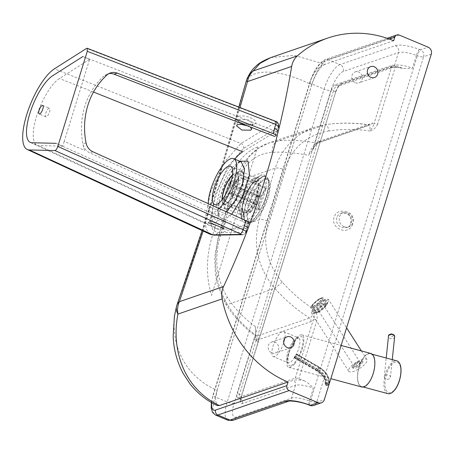 <?xml version="1.0" encoding="UTF-8"?>
<svg xmlns="http://www.w3.org/2000/svg" width="454" height="454" viewBox="0 0 454 454"><rect width="100%" height="100%" fill="white"/><g stroke="black" fill="none" stroke-linecap="round" stroke-linejoin="round"><path stroke-width="0.34" stroke-dasharray="2.27 1.7" d="M271.821 352.923A5.794 5.244 71.1 0 0 275.323 353.059A5.794 5.244 71.1 0 0 278.745 347.787A5.794 5.244 71.1 0 0 275.067 342.237A5.794 5.244 71.1 0 0 271.566 342.1A5.794 5.244 71.1 0 0 268.138 347.378A5.794 5.244 71.1 0 0 271.821 352.923M355.459 82.73A5.794 5.244 71.1 0 0 358.961 82.866A5.794 5.244 71.1 0 0 362.383 77.589A5.794 5.244 71.1 0 0 358.705 72.044A5.794 5.244 71.1 0 0 355.204 71.908A5.794 5.244 71.1 0 0 351.776 77.186A5.794 5.244 71.1 0 0 355.459 82.73M239.4 171.595L237.448 172.696L235.217 174.818L232.38 178.609L229.633 183.45L226.047 192.212L224.565 197.785L223.93 203.829L224.844 207.671L226.018 208.647L227.613 208.675L229.923 207.484L234.417 202.7L238.032 196.849L241.715 188.126L243.168 182.542L243.662 178.706L243.531 175.148L242.595 172.537L241.358 171.538L239.4 171.595M274.647 356.532A13.512 4.466 112.8 0 1 273.268 356.549A13.512 4.466 112.8 0 1 273.677 344.155A13.512 4.466 112.8 0 1 282.348 331.641A13.512 4.466 112.8 0 1 283.722 331.624A13.512 4.466 112.8 0 1 283.319 344.019A13.512 4.466 112.8 0 1 274.647 356.532M227.743 209.192L229.764 208.08L232.113 205.94L235.331 201.843L238.146 197.11L241.92 188.228L243.355 182.934L243.974 175.641L242.969 172.06L241.71 170.942L239.996 170.846L237.584 172.089L233.004 177.202L229.503 183.183L225.837 192.11L223.72 201.383L223.674 205.492L224.463 208.142L225.649 209.226L227.743 209.192M238.225 161.868L241.216 161.845L240.092 162.163C239.371 161.72 236.619 164.643 231.824 170.942C227.653 177.378 224.191 184.767 221.444 193.103C219.151 200.293 218.011 206.195 218.028 210.809L218.811 215.253L216.115 206.457L220.173 188.904L228.827 171.09L238.225 161.868M226.608 211.922L221.717 215.196L218.811 215.253L211.258 212.086A28.96 9.574 112.8 0 1 208.204 203.647M219.191 208.585A28.96 9.574 112.8 0 1 214.209 212.046A28.96 9.574 112.8 0 1 211.258 212.086M336.783 217.699C335.886 222.171 337.56 225.422 341.8 227.46L346.816 227.545C353.28 225.683 352.837 215.332 346.203 213.238L341.187 213.153C338.996 213.959 337.532 215.474 336.783 217.699M344.058 226.688A7.724 6.992 -108.9 0 1 339.189 219.282A7.724 6.992 -108.9 0 1 343.752 212.268A7.724 6.992 -108.9 0 1 348.456 212.466A7.724 6.992 -108.9 0 1 353.326 219.867A7.724 6.992 -108.9 0 1 348.763 226.881A7.724 6.992 -108.9 0 1 344.058 226.688M303.942 380.617L306.132 381.712L309.549 384.322L313.413 388.176L309.452 400.973L310.366 401.319L417.334 55.757L416.42 55.411L412.459 68.208L407.448 68.628L402.573 68.282L395.701 65.836A3.087 0.823 -162.8 0 0 392.108 65.268L334.899 84.887A5.408 1.788 112.8 0 0 331.579 89.495L333.52 90.806L256.289 340.307C258.059 341.533 258.576 342.356 257.832 342.776L335.614 92.304L241.579 396.03A3.859 1.027 -162.8 0 0 239.44 394.356A5.408 1.788 -67.2 0 0 239.519 398.595A5.408 1.788 -67.2 0 0 240.07 398.589L293.193 380.373A3.859 3.496 -108.9 0 1 295.452 385.332L242.328 403.555A9.267 3.065 112.8 0 1 241.25 396.297L257.815 342.781C258.559 342.35 258.014 341.504 256.187 340.256A154.672 140.042 -108.9 0 1 254.291 339.019L237.425 393.51A5.408 1.788 112.8 0 0 237.504 397.749A5.408 1.788 112.8 0 0 238.055 397.744L295.259 378.125A3.087 0.823 17.2 0 1 298.851 378.693L303.942 380.617A19.306 5.147 17.2 0 0 293.193 380.373M341.374 83.587L394.498 65.37A3.859 3.496 -108.9 0 1 392.392 67.612A3.859 3.496 -108.9 0 1 390.037 67.515L336.913 85.732A3.859 3.496 71.1 0 0 339.269 85.829A3.859 3.496 71.1 0 0 341.374 83.587A9.267 3.065 112.8 0 0 335.307 92.502C336.011 92.224 335.415 91.657 333.52 90.806M295.259 378.125L313.328 319.752L310.882 321.693L258.281 339.728C256.391 340.279 255.398 339.007 255.296 335.92L255.75 333.486L255.392 326.608C243.9 318.237 234.542 308.465 227.318 297.296C216.308 278.569 213.959 258.269 220.286 236.386L236.245 184.818C243.015 164.416 254.995 153.594 272.184 152.357C283.075 151.687 295.151 152.675 308.414 155.319L312.721 149.837L313.419 148.163L331.579 89.495M255.296 335.92L254.348 338.996L256.289 340.307M395.701 65.836L377.632 124.209A3.087 0.823 -162.8 0 0 374.039 123.641L392.108 65.268M377.632 124.209C376.116 127.625 373.557 129.895 369.948 131.007C372.331 127.841 373.699 125.389 374.039 123.641L372.348 123.119A3.087 2.798 71.1 0 1 370.663 124.912L370.663 124.912A3.087 2.798 71.1 0 1 369.352 125.009L316.756 143.044A3.087 2.798 71.1 0 0 318.067 142.953L318.067 142.953A3.087 2.798 71.1 0 0 319.752 141.16L372.348 123.119M310.882 321.693A3.087 2.798 71.1 0 0 309.605 318.01C296.661 309.798 285.044 299.901 274.755 288.324C257.696 267.588 252.537 244.723 259.268 219.73L275.232 168.162C281.94 148.152 294.964 134.566 314.31 127.404L325.404 124.714A7.724 2.463 81.5 0 1 325.586 124.663A7.724 2.463 81.5 0 1 328.985 130.9C342.526 128.908 356.18 128.942 369.948 131.007L369.982 124.952L369.352 125.009C354.585 122.676 339.933 122.58 325.404 124.714L278.064 140.944L268.785 143.016L258.241 148.362L249.03 156.715L235.751 181.702L219.787 233.271C212.336 259.404 214.878 283.165 227.414 304.56C234.962 316.75 244.825 327.249 257.009 336.051L309.605 318.01C311.756 317.04 313.425 314.281 314.622 309.741C316.852 313.067 317.618 316.597 316.92 320.32L298.851 378.693M272.184 152.357A11.583 7.837 84 0 1 278.064 140.944C289.788 139.65 302.682 140.348 316.756 143.044C313.765 144.695 310.984 148.787 308.414 155.319M328.985 130.9C306.717 135.082 291.797 147.981 284.215 169.586L268.252 221.155C262.27 243.367 266.918 263.666 282.189 282.065C291.786 292.813 302.597 302.041 314.622 309.741C314.65 314.185 314.219 317.522 313.328 319.752A3.087 0.823 17.2 0 1 316.92 320.32M258.281 339.728A3.087 2.798 71.1 0 0 257.009 336.051L255.613 335.932C243.077 326.863 232.97 315.99 225.292 303.306A11.583 5 148.6 0 1 225.292 303.306A11.583 5 148.6 0 1 227.318 297.296M255.392 326.608L255.75 333.486M312.721 149.837C314.832 146.063 316.614 143.765 318.067 142.953L369.982 124.952C355.09 122.586 340.29 122.489 325.586 124.663L314.31 127.404L268.785 143.016C255.256 146.96 240.07 162.765 234.769 182.508A11.583 3.087 17.2 0 1 235.751 181.702L275.232 168.162A7.724 2.06 17.2 0 1 284.215 169.586M282.189 282.065A7.724 0.488 -41.7 0 1 274.755 288.324L227.414 304.56A11.583 5 148.6 0 1 225.298 303.306L217.381 284.505L215.389 274.415L214.725 257.146L218.805 234.077A11.583 3.087 17.2 0 1 219.787 233.271L259.268 219.73A7.724 2.06 17.2 0 1 268.252 221.155M239.757 161.232L228.515 175.965L219.77 197.876L217.772 215.633L223.93 220.292L231.739 214.231M203.154 231.052L239.996 107.53M246.414 80.562A19.306 1.793 -163.4 0 1 246.437 80.517C224.934 161.437 199.93 242.215 176.765 305.587C168.729 334.309 178.155 373.063 217.103 390.451L215.361 400.473L217.324 405.553M270.726 57.613L294.096 55.331L325.07 64.275C320.002 66.937 315.553 73.764 311.728 84.767L309.367 83.615C272.15 65.915 250.069 71.715 246.437 80.517M311.728 84.767L217.103 390.451M257.566 146.903C244.229 152.209 234.485 164.654 228.328 184.25L212.37 235.819C206.071 256.436 205.804 276.327 211.57 295.492L257.566 146.903M393.675 40.746L325.07 64.275A19.306 8.944 -64.5 0 0 309.367 83.615M49.015 108.245A4.631 1.532 -67.2 0 0 46.041 112.535A4.631 1.532 -67.2 0 0 45.899 116.786A4.631 1.532 -67.2 0 0 46.37 116.774A4.631 1.532 -67.2 0 0 49.344 112.49A4.631 1.532 -67.2 0 0 49.486 108.239A4.631 1.532 -67.2 0 0 49.015 108.245M247.788 126.002L252.254 125.066L253.043 124.055L248.599 119.901L239.791 119.306L238.691 119.833L237.902 120.843L240.467 124.175M211.468 216.444L210.911 216.643L216.598 220.031L224.809 222.466L225.371 222.267L220.627 219.293L211.468 216.444M223.345 227.664C220.292 227.511 206.144 220.843 210.071 221.421L210.991 221.603C215.485 222.63 226.852 228.186 223.345 227.664L223.879 227.567L225.371 222.267M210.911 216.643L209.538 221.512L210.071 221.421M251.578 129.248L253.167 123.811L248.69 124.475C242.481 123.437 239.065 122.308 238.429 121.093L237.907 120.48L236.5 125.809M238.526 116.372C246.431 113.806 262.208 122.325 253.343 124.345C245.415 126.899 229.656 118.42 238.526 116.372M210.168 234.304L206.258 229.378L205.004 219.793L210.718 191.384L224.792 161.607L241.017 143.521L275.657 122.404L274.988 121.462L86.578 48.402M243.662 124.407L250.347 126.995M275.657 122.404A3.859 3.314 -121.4 0 1 278.24 127.296L243.611 148.418L227.834 166.533L214.657 195.969L210.542 222.329L212.744 230.064L217.523 232.692A3.859 3.609 -90.9 0 1 214.254 235.144M217.523 232.692L245.745 232.261A3.859 3.609 -90.9 0 1 242.447 234.712L242.413 234.712M274.988 121.462A3.859 1.305 111.2 0 1 275.606 121.343M278.722 126.853L278.24 127.296L277.065 131.093L277.519 130.724L278.722 126.853M242.714 151.784L276.134 131.416L82.895 56.523L89.614 59.343L64.23 141.342L84.501 150.456A73.344 66.409 -108.9 0 1 82.951 143.992C83.877 148.112 86.147 151.057 89.767 152.828L247.651 223.85L248.582 223.527L245.745 232.261L246.187 231.954L247.385 228.078L245.994 228.776L218.749 229.208A42.472 14.04 112.8 0 1 216.569 228.765A42.472 14.04 112.8 0 1 214.759 200.191A42.472 14.04 112.8 0 1 234.763 159.138M275.652 136.126L277.065 131.093L276.134 131.416L274.721 136.444L275.652 136.126A5.408 1.39 15.7 0 0 276.111 135.746L277.519 130.724M248.582 223.527A5.408 1.487 -161.4 0 0 249.042 223.158L247.385 228.084M86.05 142.931L82.951 143.992A73.344 66.409 -108.9 0 1 104.023 75.943A11.583 10.487 -108.9 0 1 107.309 74.013A11.583 10.487 -108.9 0 1 108.909 73.616M64.23 141.342L62.743 146.143L56.024 143.322L245.994 228.776L247.651 223.85M89.614 59.343L59.44 78.508A36.876 12.19 -67.2 0 0 37.279 114.13A36.876 12.19 -67.2 0 0 37.115 145.252A36.876 12.19 -67.2 0 0 38.681 145.575L62.743 146.143M245.784 212.035A16.219 5.357 112.8 0 1 244.133 212.058A16.219 5.357 112.8 0 1 242.595 209.623A16.219 5.357 112.8 0 1 245.461 195.027A16.219 5.357 112.8 0 1 253.865 182.758A16.219 5.357 112.8 0 1 255.029 182.167A16.219 5.357 112.8 0 1 256.675 182.145A16.219 5.357 112.8 0 1 256.192 197.019A16.219 5.357 112.8 0 1 245.784 212.035M232.425 175.46A16.219 5.357 112.8 0 1 234.968 173.757A16.219 5.357 112.8 0 1 236.619 173.734A16.219 5.357 112.8 0 1 236.131 188.609A16.219 5.357 112.8 0 1 225.723 203.619A16.219 5.357 112.8 0 1 224.072 203.642A16.219 5.357 112.8 0 1 222.364 199.442M249.218 222.227A24.63 8.144 112.8 0 1 244.383 218.567A24.63 8.144 112.8 0 1 248.735 196.4A24.63 8.144 112.8 0 1 261.498 177.764A24.63 8.144 112.8 0 1 263.263 176.873A24.63 8.144 112.8 0 1 266.135 196.156A24.63 8.144 112.8 0 1 249.218 222.227M263.439 176.3A25.248 8.348 112.8 0 1 266.379 196.071A25.248 8.348 112.8 0 1 249.042 222.801A25.248 8.348 112.8 0 1 244.087 219.049A25.248 8.348 112.8 0 1 248.542 196.321A25.248 8.348 112.8 0 1 261.635 177.213A25.248 8.348 112.8 0 1 263.439 176.3M255.352 181.504A16.991 5.613 112.8 0 1 257.083 181.481A16.991 5.613 112.8 0 1 256.572 197.059A16.991 5.613 112.8 0 1 245.671 212.79A16.991 5.613 112.8 0 1 243.94 212.812A16.991 5.613 112.8 0 1 242.334 210.264A16.991 5.613 112.8 0 1 245.33 194.976A16.991 5.613 112.8 0 1 254.138 182.116A16.991 5.613 112.8 0 1 255.352 181.504M232.499 174.847A16.991 5.613 112.8 0 1 235.189 173.048A16.991 5.613 112.8 0 1 236.92 173.019A16.991 5.613 112.8 0 1 236.409 188.603A16.991 5.613 112.8 0 1 225.502 204.328A16.991 5.613 112.8 0 1 223.777 204.357A16.991 5.613 112.8 0 1 221.983 199.925M268.115 197.439A23.165 7.656 112.8 0 1 252.208 221.961A23.165 7.656 112.8 0 1 249.848 221.989A23.165 7.656 112.8 0 1 249.507 203.818A23.165 7.656 112.8 0 1 265.414 179.296A23.165 7.656 112.8 0 1 267.769 179.262A23.165 7.656 112.8 0 1 268.115 197.439M264.858 179.063A23.165 7.656 112.8 0 1 267.219 179.029A23.165 7.656 112.8 0 1 266.526 200.282A23.165 7.656 112.8 0 1 251.652 221.728A23.165 7.656 112.8 0 1 249.297 221.762A23.165 7.656 112.8 0 1 249.989 200.509A23.165 7.656 112.8 0 1 264.858 179.063M231.977 196.576C232.363 197.972 233.583 199.164 235.643 200.146A16.219 5.357 -67.2 0 0 236.392 199C234.332 198.012 233.112 196.82 232.726 195.43A12.354 4.086 112.8 0 1 231.977 196.576L231.358 192.246A4.631 1.532 112.8 0 1 229.582 193.393A4.631 1.532 112.8 0 1 229.213 192.956L225.439 198.738A12.354 4.086 112.8 0 1 225.32 197.876L224.872 198.971L224.974 200.322L226.801 202.166A16.219 5.357 -67.2 0 0 226.921 203.029L225.099 201.19L224.968 200.004L225.439 198.738M230.859 182.315L231.387 185.992A4.631 1.532 112.8 0 1 233.163 184.846A4.631 1.532 112.8 0 1 233.532 185.283L260.414 196.559L266.067 187.899L242.544 178.03C240.387 177.344 238.645 177.832 237.306 179.5A12.354 4.086 112.8 0 1 237.425 180.363L233.657 186.146A4.631 1.532 112.8 0 1 232.113 191.094L258.996 202.371L259.921 208.863L236.392 199M232.113 191.094L232.726 195.43M259.921 208.863A16.219 5.357 112.8 0 1 259.166 210.015L235.643 200.146M237.425 180.363C238.764 178.694 240.512 178.206 242.669 178.893A16.219 5.357 -67.2 0 0 242.544 178.03M233.532 185.283L237.306 179.5M266.067 187.899A16.219 5.357 112.8 0 1 266.192 188.756L242.669 178.893M231.353 180.601L233.821 180.908A16.219 5.357 -67.2 0 0 233.072 182.06L230.99 181.657L230.133 182.122M259.166 210.015L258.247 203.523A4.631 1.532 112.8 0 1 256.465 204.669A4.631 1.532 112.8 0 1 256.096 204.232L250.443 212.892A16.219 5.357 112.8 0 1 250.324 212.029L255.977 203.369L229.088 192.093A4.631 1.532 112.8 0 1 230.632 187.144L257.52 198.421L256.595 191.928L233.072 182.06M230.632 187.144L230.223 184.273M256.595 191.928A16.219 5.357 112.8 0 1 257.344 190.776L233.821 180.908M250.443 212.892L226.921 203.029M256.096 204.232L229.213 192.956M250.324 212.029L226.801 202.166M257.344 190.776L258.269 197.269L231.387 185.992M255.977 203.369A4.631 1.532 112.8 0 1 257.52 198.421M266.192 188.756L260.539 197.422L233.657 186.146M225.32 197.876L229.088 192.093M258.269 197.269A4.631 1.532 112.8 0 1 260.051 196.122A4.631 1.532 112.8 0 1 260.414 196.559M258.247 203.523L231.358 192.246M260.539 197.422A4.631 1.532 112.8 0 1 258.996 202.371M370.668 353.416A17.377 7.712 -74.9 0 0 364.335 356.606A17.377 7.712 -74.9 0 0 357.565 374.516A17.377 7.712 -74.9 0 0 361.639 386.973M294.464 364.012C292.228 366.605 290.361 367.729 288.858 367.394C283.699 366.73 288.761 346.47 296.133 338.258C298.369 335.665 300.236 334.541 301.745 334.876C306.898 335.54 301.836 355.8 294.464 364.012M388.017 393.669A16.991 7.542 105.1 0 1 384.033 381.491A16.991 7.542 105.1 0 1 390.65 363.972A16.991 7.542 105.1 0 1 396.841 360.856M367.933 383.482A16.991 7.542 105.1 0 1 361.742 386.604A16.991 7.542 105.1 0 1 357.758 374.419A16.991 7.542 105.1 0 1 364.375 356.906A16.991 7.542 105.1 0 1 370.566 353.791A16.991 7.542 105.1 0 1 374.55 365.969A16.991 7.542 105.1 0 1 367.933 383.482M387.33 379.186A3.087 2.139 -174.1 0 0 390.44 377.365A3.087 2.139 -174.1 0 0 387.41 374.908A3.087 2.139 -174.1 0 0 384.294 376.729A3.087 2.139 -174.1 0 0 387.33 379.186M355.261 366.293A3.615 1.169 147.4 0 0 358.751 364.392A3.615 1.169 147.4 0 0 360.084 362.252A3.615 1.169 147.4 0 0 358.808 362.116A3.615 1.169 147.4 0 0 355.317 364.017A3.615 1.169 147.4 0 0 353.989 366.157A3.615 1.169 147.4 0 0 355.261 366.293M321.631 304.254L322.221 303.09L321.171 303.3C318.481 304.997 316.949 306.461 316.574 307.693L317.624 307.483L321.631 304.254M314.9 312.891L311.665 313.368C310.218 311.904 319.809 302.909 325.495 300.395L328.73 299.918C329.048 300.52 328.475 301.694 327.005 303.454C323.379 307.432 319.344 310.576 314.9 312.891M363.121 359.188A10.811 3.49 147.4 0 0 352.696 364.868A10.811 3.49 147.4 0 0 348.717 371.264A10.811 3.49 147.4 0 0 352.525 371.684A10.811 3.49 147.4 0 0 362.95 366.003A10.811 3.49 147.4 0 0 366.928 359.608A10.811 3.49 147.4 0 0 363.121 359.188M352.049 367.377L357.979 365.913L362.269 360.845L356.345 362.309L352.049 367.377L352.837 368.608L357.133 363.541L363.058 362.076L358.762 367.138L352.837 368.608M358.762 367.138L357.979 365.913M363.058 362.076L362.269 360.845M357.133 363.541L356.345 362.309M326.176 385.106L326.835 385.486L326.176 385.106L325.898 384.271A0.772 0.505 -139.7 0 1 325.387 383.454L325.2 383.868L325.949 385.27L326.608 385.656A0.772 0.772 0 0 0 327.584 385.486A0.772 0.505 -139.7 0 1 326.835 385.486L328.889 382.756L328.231 382.37L327.692 383.318L328.35 383.704A0.772 0.505 40.3 0 0 329.178 383.522A0.772 0.545 -170.9 0 0 328.889 382.756A14.284 9.318 -139.7 0 0 319.502 367.49L317.227 370.169L294.396 356.861L296.445 354.126L296.507 354.682A1.544 0.306 120.2 0 1 295.429 356.583L294.674 357.474A1.544 0.306 120.2 0 1 294.215 357.803A1.544 0.306 120.2 0 1 294.237 357.36L294.396 356.861M295.429 356.583L318.311 369.919A1.544 0.306 -59.8 0 0 319.389 368.024A13.444 8.774 40.3 0 1 328.231 382.37L326.148 382.563L325.387 383.454L325.961 385.049A13.444 8.774 -139.7 0 0 317.119 370.702A1.544 0.306 -59.8 0 0 317.096 371.139A1.544 0.306 -59.8 0 0 317.556 370.81L318.311 369.919A11.9 7.763 -139.7 0 1 326.148 382.563A0.772 0.505 40.3 0 0 326.653 383.38L327.692 383.318M319.684 298.948A6.18 1.226 140.4 0 0 314.287 303.039A6.18 1.226 140.4 0 0 312.023 306.393A6.18 1.226 140.4 0 0 313.879 305.962A6.18 1.226 140.4 0 0 319.276 301.87A6.18 1.226 140.4 0 0 321.54 298.516A6.18 1.226 140.4 0 0 319.684 298.948M318.702 311.79A6.18 1.226 -39.6 0 1 316.852 312.221A6.18 1.226 -39.6 0 1 319.111 308.868A6.18 1.226 -39.6 0 1 324.514 304.776A6.18 1.226 -39.6 0 1 326.364 304.345A6.18 1.226 -39.6 0 1 324.105 307.699A6.18 1.226 -39.6 0 1 318.702 311.79M260.108 176.169A24.034 7.945 -67.2 0 0 259.399 176.464A24.034 7.945 -67.2 0 0 245.932 195.226A24.034 7.945 -67.2 0 0 241.982 217.982A24.034 7.945 -67.2 0 0 246.409 220.428A24.034 7.945 -67.2 0 0 262.906 194.987A24.034 7.945 -67.2 0 0 260.108 176.169M246.528 222.182A25.674 8.484 112.8 0 1 243.537 202.081A25.674 8.484 112.8 0 1 261.163 174.909A25.674 8.484 112.8 0 1 264.154 195.01A25.674 8.484 112.8 0 1 246.528 222.182M254.7 178.019A20.078 6.634 -67.2 0 0 241.812 196.605A20.078 6.634 -67.2 0 0 241.21 215.02A20.078 6.634 -67.2 0 0 243.253 214.992A20.078 6.634 -67.2 0 0 256.141 196.406A20.078 6.634 -67.2 0 0 256.743 177.991A20.078 6.634 -67.2 0 0 254.7 178.019M244.49 216.212A20.759 6.861 112.8 0 1 240.671 214.101A20.759 6.861 112.8 0 1 244.076 194.448A20.759 6.861 112.8 0 1 255.71 178.24A20.759 6.861 112.8 0 1 256.323 177.991A20.759 6.861 112.8 0 1 258.74 194.244A20.759 6.861 112.8 0 1 244.49 216.212M297.137 337.844A13.512 4.466 -67.2 0 0 288.46 350.357A13.512 4.466 -67.2 0 0 288.057 362.752A13.512 4.466 -67.2 0 0 289.431 362.735A13.512 4.466 -67.2 0 0 298.108 350.221A13.512 4.466 -67.2 0 0 298.511 337.827A13.512 4.466 -67.2 0 0 297.137 337.844M290.787 365.708A15.833 5.232 112.8 0 1 288.943 353.314A15.833 5.232 112.8 0 1 299.81 336.556A15.833 5.232 112.8 0 1 301.655 348.956A15.833 5.232 112.8 0 1 290.787 365.708M352.554 224.265C349.018 236.029 330.364 228.969 334.093 217.273C337.628 205.503 356.282 212.568 352.554 224.265M431.3 54.122L423.622 56.756A5.408 4.892 71.1 0 0 420.461 49.804L428.133 47.171M399.236 35.049L327.907 59.508L340.001 64.582L395.298 45.621A20.85 5.556 17.2 0 1 419.541 49.458L420.461 49.804A5.408 1.175 110.7 0 0 417.334 55.757A5.408 1.441 -162.8 0 0 423.622 56.756L316.654 402.312A5.408 1.441 17.2 0 1 310.366 401.319A5.408 1.175 110.7 0 0 310.037 405.399M313.703 405.456A5.408 4.892 71.1 0 0 316.654 402.312L324.332 399.685M419.541 49.458A5.408 1.175 -69.3 0 0 416.42 55.411A15.447 4.114 -162.8 0 0 398.459 52.573L343.167 71.533A17.763 5.868 -67.2 0 0 330.972 90.335L234.128 403.186A17.763 5.868 -67.2 0 0 236.199 417.095L291.491 398.135L295.452 385.332A15.447 4.114 -162.8 0 1 313.413 388.176M288.54 401.274A5.408 4.892 -108.9 0 0 291.491 398.135A15.447 4.114 17.2 0 1 309.452 400.973A5.408 1.175 -69.3 0 0 309.117 405.047M400.786 67.765A19.306 5.147 -162.8 0 0 390.037 67.515M395.298 45.621A5.408 4.892 -108.9 0 1 398.459 52.573L394.498 65.37A15.447 4.114 17.2 0 1 412.459 68.208M334.899 84.887L336.913 85.732A5.408 1.788 -67.2 0 0 333.435 90.76M242.328 403.555A3.859 3.496 71.1 0 0 240.07 398.589L238.055 397.744M241.25 396.297A3.859 1.027 -162.8 0 0 241.579 396.03L240.938 400.014L239.519 398.595L237.504 397.749M256.187 340.256L239.44 394.356L237.425 393.51M313.419 148.163C315.678 144.264 317.789 141.932 319.752 141.16M220.286 236.386A11.583 3.087 17.2 0 1 218.805 234.077L234.769 182.508A11.583 3.087 17.2 0 0 236.245 184.818M234.128 403.186A5.408 1.441 17.2 0 1 227.25 401.96L324.094 89.103A5.408 1.441 -162.8 0 0 330.972 90.335M310.19 82.089A3.859 1.027 -162.8 0 0 309.861 82.356A3.859 1.027 -162.8 0 0 312 84.03L215.156 396.887A3.859 1.027 17.2 0 1 213.017 395.213A3.859 1.027 17.2 0 1 213.346 394.94L310.19 82.089A19.306 6.379 112.8 0 1 323.447 61.653A3.859 3.496 -108.9 0 1 325.552 59.412A3.859 3.496 -108.9 0 1 327.907 59.508A23.165 7.656 -67.2 0 0 312 84.03L324.094 89.103A23.165 7.656 112.8 0 1 340.001 64.582A5.408 4.892 -108.9 0 1 343.167 71.533M236.199 417.095A5.408 4.892 -108.9 0 1 233.248 420.234M227.596 420.132A23.165 7.656 112.8 0 1 227.25 401.96L215.156 396.887A23.165 7.656 -67.2 0 0 215.497 415.058M323.447 61.653L389.35 39.05M211.7 402.653A19.306 6.379 112.8 0 1 213.346 394.94M243.611 148.418A3.859 3.314 -121.4 0 0 241.017 143.521L54.406 68.832M92.871 151.767L89.767 152.828M107.127 74.876L104.023 75.943M93.513 92.026L59.44 78.508M218.749 229.208L38.681 145.575M394.537 389.77A15.833 7.026 -74.9 0 0 400.644 368.239A15.833 7.026 -74.9 0 0 391.229 365.005A15.833 7.026 -74.9 0 0 385.123 386.536A15.833 7.026 -74.9 0 0 394.537 389.77M394.622 336.874A3.087 2.139 5.9 0 1 391.507 338.695A3.087 2.139 5.9 0 1 388.476 336.238M391.683 334.377A1.544 1.067 -174.1 0 0 390.122 335.353A1.544 1.067 -174.1 0 0 391.643 336.516A1.544 1.067 -174.1 0 0 393.204 335.546A1.544 1.067 -174.1 0 0 391.683 334.377M313.515 308.397C307.693 315.224 319.241 309.322 324.945 302.557C330.773 295.73 319.224 301.632 313.515 308.397M325.898 384.271L326.653 383.38M317.227 370.169A14.284 9.318 40.3 0 1 326.619 385.435A0.772 0.545 -170.9 0 0 327.663 385.31A0.772 0.505 -139.7 0 1 327.584 385.486L329.099 383.704A0.772 0.772 0 0 0 329.275 383.324C329.627 377.092 326.369 371.741 319.508 367.269L296.678 353.961M294.935 355.913L317.766 369.221A15.056 9.823 -139.7 0 1 327.663 385.31L329.178 383.522A15.056 9.823 40.3 0 0 319.281 367.434L296.445 354.126M325.387 383.454A11.9 7.763 40.3 0 0 317.556 370.81L294.674 357.474M296.666 354.182L319.502 367.49M319.389 368.024L296.507 354.682M317.119 370.702L294.237 357.36M317.494 312.08A7.724 1.538 140.4 0 0 324.247 306.966A7.724 1.538 140.4 0 0 327.073 302.773A7.724 1.538 140.4 0 0 324.758 303.317A7.724 1.538 140.4 0 0 318.004 308.431A7.724 1.538 140.4 0 0 315.178 312.624A7.724 1.538 140.4 0 0 317.494 312.08M324.877 304.339A6.952 1.379 -39.6 0 1 325.938 305.996A6.952 1.379 -39.6 0 1 318.345 312.227A6.952 1.379 -39.6 0 1 317.278 310.57A6.952 1.379 -39.6 0 1 324.877 304.339M313.635 307.42A7.724 1.538 -39.6 0 1 311.313 307.965A7.724 1.538 -39.6 0 1 314.145 303.771A7.724 1.538 -39.6 0 1 320.893 298.658A7.724 1.538 -39.6 0 1 323.208 298.113A7.724 1.538 -39.6 0 1 320.382 302.307A7.724 1.538 -39.6 0 1 313.635 307.42M313.515 306.399A6.952 1.379 140.4 0 0 321.114 300.168A6.952 1.379 140.4 0 0 320.047 298.511A6.952 1.379 140.4 0 0 312.448 304.742A6.952 1.379 140.4 0 0 313.515 306.399M290.827 347.741L275.323 353.059M374.465 77.549L358.961 82.866M241.46 171.578L256.743 177.991L255.71 178.24L259.399 176.464C250.432 181.038 238.946 208.193 241.982 217.982L240.671 214.101L241.21 215.02L225.927 208.607M283.722 331.624L298.545 337.907C296.848 338.179 294.198 341.936 290.588 349.177C287.002 356.174 287.995 364.823 288.211 362.854L273.268 356.549M230.49 166.238L241.71 170.942M348.763 226.881L346.816 227.545C349.869 227.074 351.265 224.1 351.004 218.641C348.803 212.739 343.116 212.052 341.187 213.153L343.752 212.268M402.573 68.282C395.513 67.277 392.12 67.056 392.392 67.612L339.473 85.744C338.332 86.589 337.05 88.774 335.614 92.304M225.649 209.226L214.436 204.521M238.798 107.065L212.557 197.779L202.104 230.564M211.36 402.46L213.017 395.213L309.861 82.356C313.941 70.2 319.173 62.55 325.552 59.412L387.166 38.284M355.204 71.908L370.708 66.59M271.566 342.1L287.07 336.783M45.899 116.786L39.18 113.965M224.168 229.259L223.879 227.567M209.538 221.512L208.017 222.948M242.447 234.712C244.32 234.627 245.569 233.708 246.187 231.954M110.413 72.946L107.309 74.013M42.761 105.419L49.486 108.239M30.395 142.431L37.115 145.252M216.569 228.765L30.259 142.374M244.133 212.058L224.072 203.642M244.383 218.567L242.595 209.623M261.498 177.764L253.865 182.758M236.92 173.019L257.083 181.481M223.777 204.357L243.94 212.812M242.334 210.264L244.087 219.049M254.138 182.116L261.635 177.213M236.619 173.734L256.675 182.145M267.219 179.029L267.769 179.262M224.838 199.698L225.002 200.844M260.051 196.122L233.163 184.846M256.465 204.669L229.582 193.393M249.297 221.762L249.848 221.989M288.858 367.394L330.83 378.687M361.742 386.604L363.302 387.024M370.566 353.791L372.127 354.211M301.745 334.876L341.113 345.466M390.44 377.365L392.273 359.625M384.294 376.729L386.229 358.002M360.084 362.252L322.221 303.09M348.717 371.264L311.665 313.368L311.546 311.268L312.386 309.741C315.956 305.389 320.047 302.012 324.655 299.612C327.379 298.885 328.736 298.987 328.73 299.918L346.578 327.811M366.928 359.608L361.367 350.914M316.574 307.693L353.989 366.157M325.195 383.868C325.461 379.204 322.76 374.964 317.096 371.139L294.215 357.803M312.023 306.393L316.852 312.221M318.22 312.324C323.594 309.77 329.32 302.211 327.073 302.773L323.208 298.113C323.174 297.512 322.158 297.614 320.166 298.409C313.81 301.711 309.191 308.777 311.313 307.965L315.178 312.624C315.218 313.226 316.234 313.124 318.22 312.324M326.364 304.345L321.54 298.516"/><path stroke-width="0.68" d="M290.571 336.919A5.794 5.244 -108.9 0 1 294.249 342.464A5.794 5.244 -108.9 0 1 290.827 347.741A5.794 5.244 -108.9 0 1 287.325 347.605A5.794 5.244 -108.9 0 1 283.648 342.061A5.794 5.244 -108.9 0 1 287.07 336.783A5.794 5.244 -108.9 0 1 290.571 336.919M374.209 66.727A5.794 5.244 -108.9 0 1 377.887 72.271A5.794 5.244 -108.9 0 1 374.465 77.549A5.794 5.244 -108.9 0 1 370.963 77.413A5.794 5.244 -108.9 0 1 367.286 71.868A5.794 5.244 -108.9 0 1 370.708 66.59A5.794 5.244 -108.9 0 1 374.209 66.727M228.379 166.272A20.759 6.861 112.8 0 1 230.49 166.238A20.759 6.861 112.8 0 1 229.866 185.277A20.759 6.861 112.8 0 1 216.547 204.493A20.759 6.861 112.8 0 1 214.436 204.521A20.759 6.861 112.8 0 1 215.054 185.482A20.759 6.861 112.8 0 1 228.379 166.272M208.204 203.647A28.96 9.574 112.8 0 1 216.053 176.413A28.96 9.574 112.8 0 1 230.717 158.718A28.96 9.574 112.8 0 1 233.662 158.679L241.216 161.845L244.558 169.092L242.498 183.609L235.603 199.891L226.608 211.922M233.662 158.679A28.96 9.574 112.8 0 1 234.485 180.073A28.96 9.574 112.8 0 1 219.191 208.585M389.35 39.05L394.776 37.194A3.859 3.496 -108.9 0 1 396.881 34.952A3.859 3.496 -108.9 0 1 399.236 35.049L428.133 47.171A5.408 4.892 -108.9 0 1 431.3 54.122L324.332 399.685A5.408 4.892 -108.9 0 1 321.381 402.823A5.408 4.892 -108.9 0 1 318.084 402.687L310.405 405.32A5.408 4.892 71.1 0 0 313.703 405.456L321.381 402.823M313.703 405.456A5.408 5.408 0 0 1 310.037 405.399A5.408 1.175 110.7 0 0 310.405 405.32L309.492 404.974A20.85 5.556 -162.8 0 0 285.243 401.137L229.951 420.098L217.858 415.024L289.187 390.565L318.084 402.687M231.739 214.231L243.009 196.236L249.467 175.136L248.003 161.159L239.757 161.232M239.996 107.53L247.509 81.578L291.689 66.426A859.257 777.974 -108.9 0 1 223.55 286.548L179.37 301.694L203.154 231.052M291.689 66.426A19.306 17.479 -108.9 0 1 297.387 55.853L253.207 71.006L259.949 63.384L270.76 57.607C263.331 60.598 258.332 63.526 255.761 66.392C252.577 69.002 249.666 73.145 247.021 78.831A19.306 19.306 0 0 0 246.414 80.562A19.306 1.793 -163.4 0 0 247.509 81.578A19.306 17.479 -108.9 0 1 248.111 79.036A19.306 17.479 -108.9 0 1 253.207 71.006A19.306 18.478 -157.9 0 0 247.021 78.831L247.021 78.831A19.306 18.478 -157.9 0 0 246.437 80.517M179.37 301.694A19.306 11.412 -162.1 0 0 176.873 305.207L176.873 305.207A19.306 11.412 -162.1 0 0 176.765 305.587A19.306 12.99 15.3 0 0 176.623 306.053L176.623 306.053A19.306 12.99 15.3 0 0 177.968 314.066A19.306 17.479 -108.9 0 1 178.439 304.101A19.306 17.479 -108.9 0 1 179.37 301.694M217.324 405.553L219.418 405.57C181.157 387.364 171.396 345.568 177.968 314.066L222.148 298.914A19.306 17.479 -108.9 0 1 223.55 286.548M270.76 57.607L327.845 38.028A108.018 97.797 71.1 0 0 297.387 55.853M394.776 37.194L393.675 40.746A108.018 97.797 71.1 0 0 327.845 38.028M289.187 390.565A3.859 3.496 -108.9 0 1 286.922 385.599L215.593 410.058A19.306 6.379 112.8 0 1 211.7 402.653M222.148 298.914A108.018 97.797 71.1 0 0 288.023 382.041L286.922 385.599M219.418 405.57L288.023 382.041M39.651 113.96A4.631 1.532 112.8 0 1 39.18 113.965A4.631 1.532 112.8 0 1 39.316 109.715A4.631 1.532 112.8 0 1 42.29 105.424A4.631 1.532 112.8 0 1 42.761 105.419A4.631 1.532 112.8 0 1 42.625 109.669A4.631 1.532 112.8 0 1 39.651 113.96M240.467 124.175L247.788 126.002M250.347 126.995L251.578 129.248L250.818 130.145L241.92 130.065L236.5 125.809L237.26 124.912L238.407 124.441L243.662 124.407M54.957 150.546L240.217 233.804L240.995 234.412L212.756 234.837L210.168 234.304L27.246 149.48A44.6 14.738 -67.2 0 0 29.3 149.945L54.957 150.546C55.995 150.263 56.954 148.889 57.834 146.421L87.282 51.296L275.76 124.407L278.722 126.853C278.574 123.42 277.536 121.581 275.606 121.343A3.859 1.305 111.2 0 1 275.76 124.407L274.511 128.442C276.571 129.311 277.576 130.071 277.525 130.712M87.282 51.296L87.213 48.266L86.578 48.402L54.406 68.832A44.6 14.738 -67.2 0 0 27.688 111.661A44.6 14.738 -67.2 0 0 27.246 149.48L27.246 149.48M214.254 235.144A3.859 3.609 -90.9 0 1 214.22 235.144L242.442 234.712A3.859 3.609 -90.9 0 1 240.995 234.412M245.745 232.261C246.749 231.818 245.886 230.967 243.162 229.713A3.859 1.249 114.2 0 1 240.217 233.804M249.042 223.158A5.408 1.487 -161.4 0 0 246.091 220.689L92.871 151.767A11.583 10.487 71.1 0 1 86.05 142.931A73.344 66.409 -108.9 0 1 107.127 74.876A11.583 10.487 71.1 0 1 110.413 72.946A11.583 10.487 71.1 0 1 117.2 73.128L273.075 133.538A5.408 1.39 15.7 0 1 276.111 135.746M56.024 143.322L31.956 142.755A36.876 12.19 112.8 0 1 30.395 142.431A36.876 12.19 112.8 0 1 30.259 142.374A36.876 12.19 112.8 0 1 30.628 111.099A36.876 12.19 112.8 0 1 52.721 75.687L82.895 56.523M246.091 220.689L244.411 225.678C246.465 226.608 247.458 227.409 247.385 228.078M234.763 159.138A42.472 14.04 112.8 0 1 242.714 151.784L93.513 92.026M274.721 136.444L114.096 74.195L117.2 73.128M108.909 73.616A11.583 10.487 -108.9 0 1 114.096 74.195M222.364 199.442A16.219 5.357 112.8 0 1 232.425 175.46M221.983 199.925A16.991 5.613 112.8 0 1 232.499 174.847M230.904 180.942L230.019 182.809A12.354 4.086 112.8 0 1 230.768 181.657L231.353 180.601M230.223 184.273L230.019 182.809M230.768 181.657L230.859 182.315M330.83 378.687L361.639 386.973A17.377 7.712 -74.9 0 0 367.973 383.789A17.377 7.712 -74.9 0 0 374.743 365.873A17.377 7.712 -74.9 0 0 370.668 353.416L341.113 345.466M372.127 354.211L396.841 360.856A16.991 7.542 105.1 0 1 399.582 363.365A16.991 7.542 105.1 0 1 394.208 390.554A16.991 7.542 105.1 0 1 391.643 392.875A16.991 7.542 105.1 0 1 388.017 393.669L363.302 387.024M310.037 405.399L309.117 405.047A5.408 1.175 -69.3 0 0 309.492 404.974M233.248 420.234A5.408 4.892 -108.9 0 1 229.951 420.098A23.165 7.656 112.8 0 1 227.596 420.132L233.248 420.234L288.54 401.274A5.408 4.892 -108.9 0 1 285.243 401.137M211.36 402.46L211.189 408.118L212.517 412.425L215.497 415.058A23.165 7.656 -67.2 0 0 217.858 415.024A3.859 3.496 -108.9 0 1 215.593 410.058M210.168 234.304L214.22 235.144A3.859 3.609 -90.9 0 1 212.756 234.837L29.3 149.945M244.411 225.678L243.162 229.713L57.834 146.421M274.511 128.442L273.075 133.538M386.229 358.002L388.476 336.238A3.087 2.139 5.9 0 1 391.586 334.416A3.087 2.139 5.9 0 1 394.622 336.874L392.273 359.625M176.873 305.207A19.306 19.306 0 0 0 176.623 306.053L174.398 316.302L173.184 336.153C173.587 349.024 176.867 361.384 183.019 373.233L190.164 384.141C198.006 393.788 207.064 400.933 217.347 405.564M246.414 80.562L238.798 107.065M202.104 230.564L176.878 305.19M309.117 405.047C300.69 401.444 288.636 400.49 288.54 401.274M387.166 38.284L396.881 34.952M215.497 415.058L227.596 420.132M208.318 222.874L208.88 223.039C212.637 223.845 216.83 225.366 221.456 227.607L223.998 229.003M87.213 48.266L275.606 121.343M399.582 363.365C402.999 369.465 400.014 384.016 394.378 390.406L391.643 392.875M388.476 336.238C388.187 335.103 389.254 334.337 391.666 333.945C394.066 334.7 395.054 335.676 394.622 336.874M361.367 350.914L346.578 327.811"/></g></svg>
